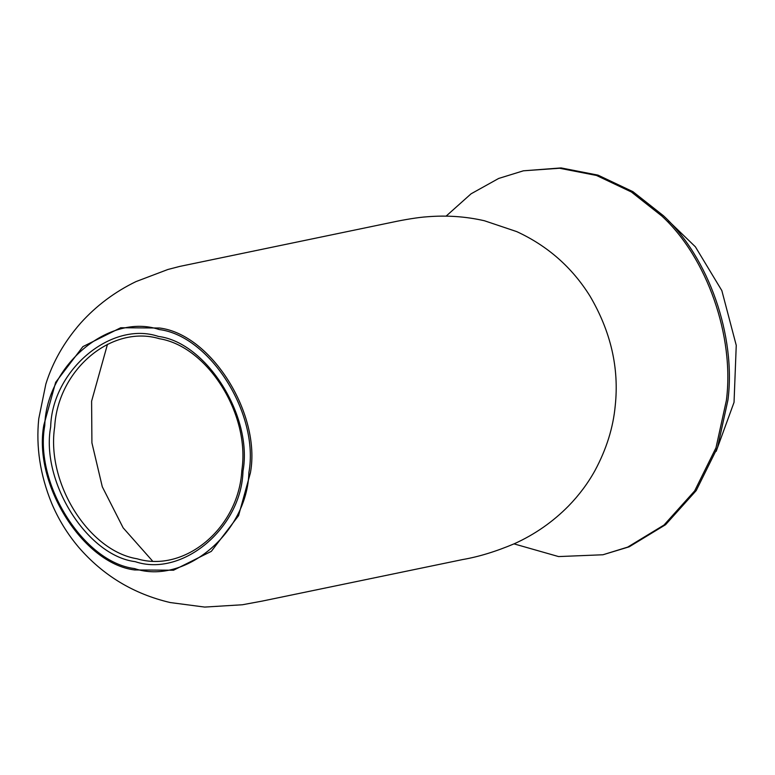 <?xml version="1.0" encoding="UTF-8"?>
<svg xmlns="http://www.w3.org/2000/svg" width="775" height="775" viewBox="0 0 775 775"><rect width="100%" height="100%" fill="white"/><g stroke="black" fill="none" stroke-linecap="round" stroke-linejoin="round"><path stroke-width="1.16" d="M514.019 543.876L558.581 556.576L602.94 554.764L629.222 546.801L665.57 524.704L696.192 490.604L717.543 447.466L727.938 400.074C736.202 336.108 708.66 257.426 663.439 215.741L632.913 191.657L598.009 175.131L561.1 167.923L523.387 170.81M602.94 554.764L627.673 547.121L664.02 525.024L694.642 490.924L715.993 447.785L726.388 400.394C734.642 336.427 707.11 257.746 661.879 216.06L631.363 191.977L596.459 175.45L559.55 168.252L523.396 170.81L498.664 178.453L471.074 193.808L446.109 216.128M668.36 220.71L695.378 246.799L721.835 290.596L736.25 345.35L734.041 402.322L716.148 451.37M250.422 472.789C261.223 414.005 211.284 334.383 159.621 328.019L120.716 327.748L82.906 346.619L55.664 382.327L43.817 425.184C33.005 483.968 82.944 563.59 134.618 569.954L173.513 570.226L211.323 551.354L238.564 515.646L250.422 472.789M248.882 472.566C247.332 532.745 184.421 585.532 134.472 568.559C83.429 562.262 34.1 483.61 44.766 425.533C46.316 365.354 109.236 312.567 159.175 329.54C210.219 335.827 259.557 414.489 248.882 472.566M50.666 426.889C40.61 481.614 87.091 555.723 135.189 561.652C182.241 577.646 241.529 527.911 242.982 471.2C253.037 416.485 206.557 342.366 158.458 336.447C111.406 320.443 52.128 370.188 50.666 426.889M152.375 560.848L123.138 527.823L102.29 486.778L91.915 442.854L91.605 401.188L107.492 344.255M262.076 601.119L242.391 604.762L204.678 607.077L170.2 602.543C133.6 593.95 103.075 575.505 78.614 547.198C67.299 533.772 58.299 519.095 51.615 503.169C40.164 474.949 35.873 446.826 38.75 418.8L45.851 384.051C52.661 362.119 64.257 341.794 80.668 323.068C96.313 305.708 114.758 291.884 136.003 281.587L167.865 269.497L179.732 266.416L392.818 222.134C403.833 219.751 418.781 217.271 426.967 216.797C446.565 215.159 465.717 216.477 484.443 220.759L516.77 231.628C547.615 245.869 572.018 267.336 589.959 296.04C610.826 331.545 619.254 368.106 615.234 405.713C613.209 427.606 606.447 449.229 594.948 470.609C587.896 483.348 579.08 495.157 568.501 506.027C552.846 521.895 534.798 534.459 514.348 543.73C495.952 551.509 478.737 556.789 462.723 559.54L262.076 601.119M54.686 426.87C46.006 482.951 88.815 551.035 137.107 558.785C184.615 573.122 238.623 528.066 241.81 470.638C250.49 414.557 207.681 346.473 159.388 338.714C111.881 324.386 57.873 369.442 54.686 426.87"/></g></svg>
